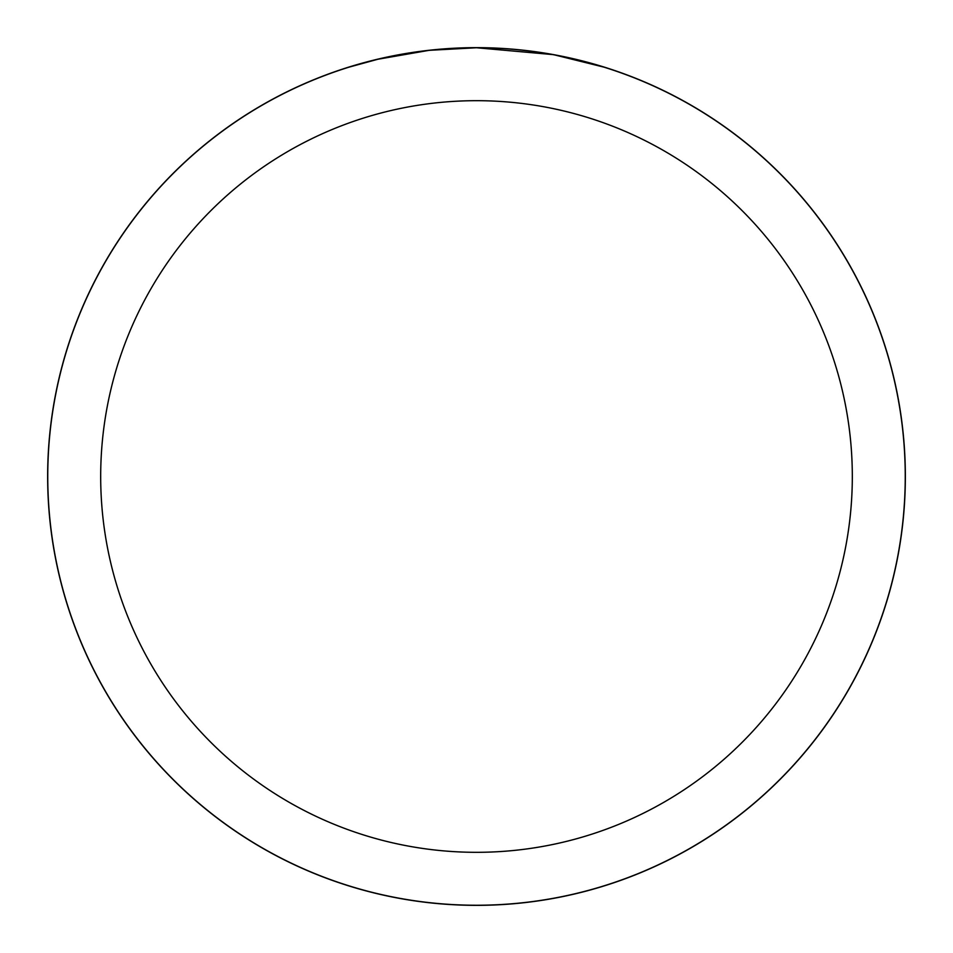 <?xml version="1.0" encoding="UTF-8"?>
<svg xmlns="http://www.w3.org/2000/svg" width="953" height="953" viewBox="0 0 953 953"><rect width="100%" height="100%" fill="white"/><g stroke="black" fill="none" stroke-linecap="round" stroke-linejoin="round"><path stroke-width="1.43" d="M476.5 47.698A428.802 428.802 0 0 1 905.302 476.5A428.802 428.802 0 0 1 476.5 905.302A428.802 428.802 0 0 1 47.698 476.5A428.802 428.802 0 0 1 476.5 47.698M485.053 47.841L491.021 48.007M529.296 51.021L531.107 51.248M552.669 54.571L476.5 47.757A428.743 428.743 0 0 1 905.243 476.5A428.743 428.743 0 0 1 476.5 905.243A428.743 428.743 0 0 1 47.757 476.5A428.743 428.743 0 0 1 476.5 47.757L430.16 50.271M554.682 54.94L603.868 67.115M476.5 100.684A375.816 375.816 0 0 1 852.316 476.5A375.816 375.816 0 0 1 476.5 852.316A375.816 375.816 0 0 1 100.684 476.5A375.816 375.816 0 0 1 476.5 100.684M428.147 50.497L377.876 59.253L349.143 67.115M445.075 48.913L451.889 48.46M412.399 52.57L422.918 51.117M434.568 49.818L441.668 49.175M47.65 476.5A428.85 428.85 0 0 1 476.5 47.65A428.85 428.85 0 0 1 905.35 476.5A428.85 428.85 0 0 1 476.5 905.35A428.85 428.85 0 0 1 47.65 476.5"/></g></svg>
